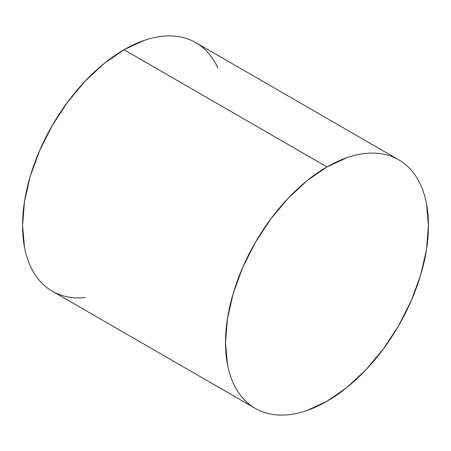 <?xml version="1.0" encoding="UTF-8"?>
<svg xmlns="http://www.w3.org/2000/svg" width="451" height="451" viewBox="0 0 451 451"><rect width="100%" height="100%" fill="white"/><g stroke="black" fill="none" stroke-linecap="round" stroke-linejoin="round"><path stroke-width="0.68" d="M217.777 67.949C215.228 62.311 212.1 57.362 208.396 53.105C204.698 48.843 200.492 45.354 195.779 42.631A143.508 82.854 120 0 0 124.025 49.74L326.975 166.909A143.508 82.854 -60 0 1 398.729 159.806A143.508 82.854 -60 0 1 420.727 274.8A143.508 82.854 -60 0 1 326.975 401.26A143.508 82.854 -60 0 1 255.221 408.369A143.508 82.854 -60 0 1 233.223 293.37A143.508 82.854 -60 0 1 326.975 166.909L124.025 49.74A143.508 82.854 120 0 0 30.273 176.2A143.508 82.854 120 0 0 52.271 291.194C56.984 293.917 62.108 295.811 67.65 296.888C73.186 297.964 79.038 298.196 85.194 297.587M326.975 401.26L346.774 387.578L365.806 369.921L383.35 348.961L398.729 325.515L411.346 300.473L420.727 274.8L426.499 249.488L428.45 225.5L426.499 203.767C425.203 196.969 423.275 190.756 420.727 185.119C418.178 179.481 415.05 174.537 411.346 170.275C407.648 166.013 403.442 162.523 398.729 159.806C394.016 157.083 388.892 155.189 383.35 154.112C377.814 153.036 371.962 152.804 365.806 153.413C359.65 154.022 353.308 155.46 346.774 157.732L326.975 166.909L307.176 180.592L288.144 198.254L270.6 219.209L255.221 242.661L242.604 267.702L233.223 293.37L227.451 318.688L225.5 342.67L227.451 364.408C228.747 371.201 230.675 377.419 233.223 383.051C235.772 388.689 238.9 393.638 242.604 397.895C246.302 402.157 250.508 405.646 255.221 408.369C259.934 411.087 265.058 412.986 270.6 414.063C276.136 415.14 281.988 415.371 288.144 414.762C294.3 414.153 300.642 412.71 307.176 410.438L326.975 401.26M398.729 159.806L195.779 42.631C191.066 39.913 185.942 38.014 180.4 36.937C174.864 35.86 169.012 35.629 162.856 36.238C156.7 36.847 150.358 38.29 143.824 40.562L124.025 49.74L104.226 63.422L85.194 81.079L67.65 102.039L52.271 125.485L39.654 150.527L30.273 176.2L24.501 201.512L22.55 225.5L24.501 247.233C25.797 254.031 27.725 260.244 30.273 265.881C32.822 271.519 35.95 276.463 39.654 280.725C43.352 284.987 47.558 288.477 52.271 291.194L255.221 408.369"/></g></svg>
